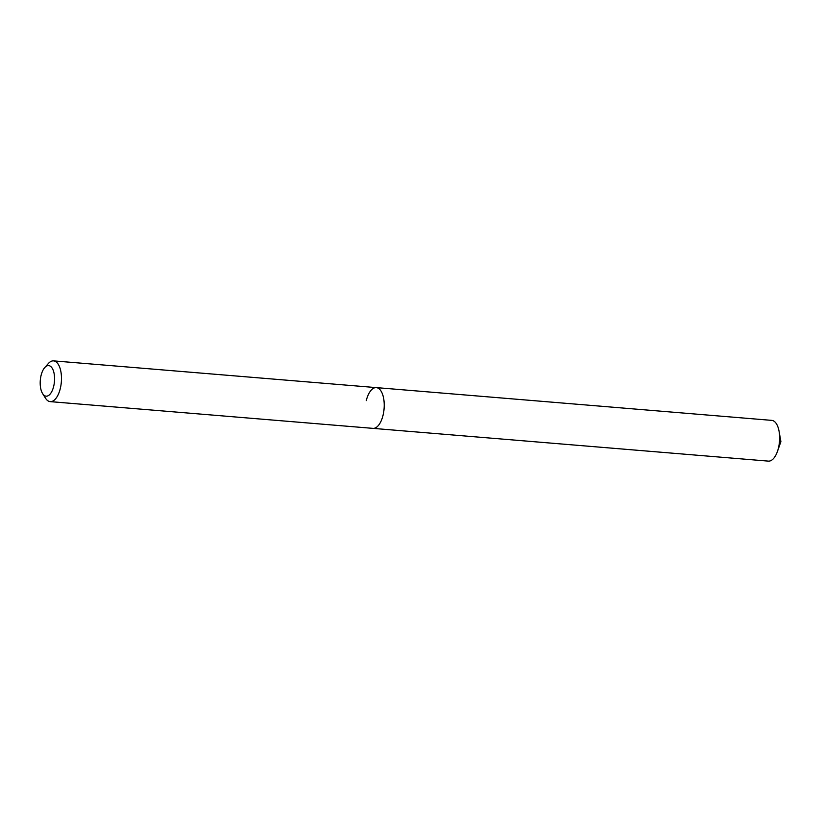 <?xml version="1.0" encoding="UTF-8"?>
<svg xmlns="http://www.w3.org/2000/svg" width="822" height="822" viewBox="0 0 822 822"><rect width="100%" height="100%" fill="white"/><g stroke="black" fill="none" stroke-linecap="round" stroke-linejoin="round"><path stroke-width="1.23" d="M41.1 375.346A15.33 7.1 94.7 0 1 44.758 367.547A15.33 7.1 94.7 0 1 52.803 369.325A15.33 7.1 94.7 0 1 53.666 386.402A15.33 7.1 94.7 0 1 42.6 393.594A15.33 7.1 94.7 0 1 41.1 375.346M44.758 367.547L48.395 363.468A20.447 9.474 94.7 0 1 53.584 360.879A20.447 9.474 94.7 0 1 60.273 388.621A20.447 9.474 94.7 0 1 50.204 401.629A20.447 9.474 94.7 0 1 45.518 398.208L42.6 393.594M366.273 400.622A20.447 9.474 94.7 0 1 376.332 387.614A20.447 9.474 94.7 0 1 383.021 415.367A20.447 9.474 94.7 0 1 372.952 428.365L768.365 461.121A20.447 9.474 94.7 0 0 777.427 451.473A20.447 9.474 94.7 0 0 778.424 448.124A20.447 9.474 94.7 0 0 779.092 431.386A20.447 9.474 94.7 0 0 771.735 420.371L376.332 387.614A20.447 9.474 94.7 0 1 383.021 415.367A20.447 9.474 94.7 0 1 372.952 428.365L50.204 401.629M53.584 360.879L376.332 387.614M777.427 451.473L780.9 441.65L779.092 431.386"/></g></svg>
